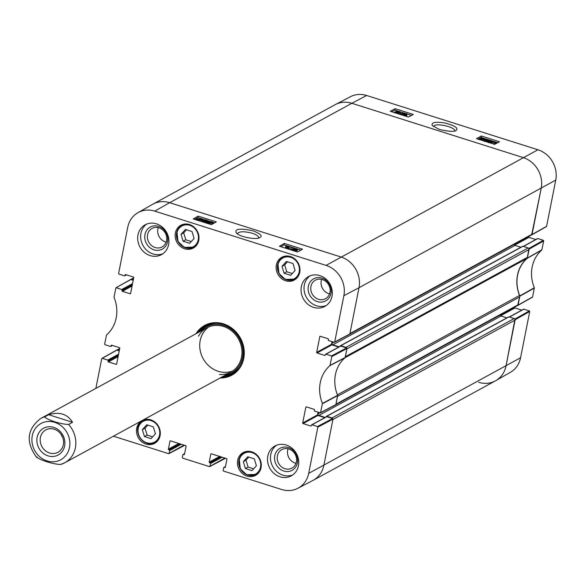 <?xml version="1.0" encoding="UTF-8"?>
<svg xmlns="http://www.w3.org/2000/svg" width="585" height="585" viewBox="0 0 585 585"><rect width="100%" height="100%" fill="white"/><g stroke="black" fill="none" stroke-linecap="round" stroke-linejoin="round"><path stroke-width="0.88" d="M529.081 249.473L527.531 257.29L345.347 356.711L346.898 348.894L529.081 249.473A1.258 1.126 -118.6 0 0 528.182 247.938L345.991 347.358A1.258 1.126 61.4 0 1 346.751 348.002M522.42 246.577A0.505 0.453 61.4 0 1 522.961 246.285L528.182 247.938M345.991 347.358L340.777 345.706A0.505 0.453 -118.6 0 0 340.229 346.027L340.177 346.283M345.07 357.72L526.836 258.526A2.515 2.252 -118.6 0 0 527.531 257.29M526.836 258.526A34.01 30.405 -118.6 0 0 519.531 295.447L337.421 394.824M519.677 296.953L518.134 304.77L335.944 404.191L337.494 396.374L519.677 296.953A2.515 2.252 -118.6 0 0 519.531 295.447M335.79 404.732L517.601 305.516A1.258 1.126 -118.6 0 0 518.134 304.77M500.19 315.015A1.258 1.126 -118.6 0 0 501.074 315.995L506.917 317.845M508.445 317.172A0.505 0.453 61.4 0 1 508.979 316.873L514.2 318.532L332.017 417.953A1.258 1.126 61.4 0 1 332.777 418.597M317.479 426.531L311.988 424.79L326.839 416.688L332.624 418.516L317.479 426.531L317.838 427.145L308.683 473.382A24.862 22.23 61.4 0 1 297.86 488.292L312.865 480.482A25.192 22.523 -118.6 0 0 323.834 465.375L332.916 419.489L515.1 320.068A1.258 1.126 -118.6 0 0 514.2 318.532M515.1 320.068L506.018 365.954A25.192 22.523 61.4 0 1 495.393 380.872L313.209 480.292A25.192 22.523 61.4 0 0 323.834 465.375L332.989 419.131L332.624 418.516M546.046 226.658L546.595 226.329L555.75 180.092A24.862 22.23 -118.6 0 0 537.951 149.775L366.641 95.487A24.862 22.23 -118.6 0 0 350.473 96.708L335.468 104.518A25.192 22.523 61.4 0 1 351.848 103.289L169.665 202.71L340.982 256.99L169.665 202.71A25.192 22.523 61.4 0 0 152.934 204.128L335.125 104.708A25.192 22.523 61.4 0 1 351.848 103.289L523.165 157.57A25.192 22.523 61.4 0 1 541.198 188.29L532.109 234.175L349.925 333.596L359.007 287.71A25.192 22.523 -118.6 0 0 340.982 256.99A25.192 22.523 61.4 0 1 359.007 287.71L343.863 295.717L334.708 341.962L334.159 342.283L328.668 340.55A0.505 0.453 61.4 0 1 328.309 339.936L328.426 339.344A0.505 0.453 -118.6 0 0 328.061 338.73L320.346 336.287A0.505 0.453 -118.6 0 0 319.805 336.616L320.383 336.295M349.771 334.137L531.575 234.921A1.258 1.126 -118.6 0 0 532.109 234.175M514.171 244.42A1.258 1.126 -118.6 0 0 515.056 245.4L520.899 247.25M339.19 346.825L332.872 344.821A1.258 1.126 61.4 0 1 331.973 343.285L332.287 341.691M133.285 279.959L131.566 279.411L133.614 278.299M130.652 279.528A1.258 1.126 61.4 0 1 131.566 279.411M119.303 350.554L117.592 350.005L119.632 348.894M116.678 350.123A1.258 1.126 61.4 0 1 117.592 350.005M184.304 445.229A1.258 1.126 61.4 0 1 183.865 445.697A1.258 1.126 61.4 0 1 183.858 445.697L184.567 445.309M225.145 458.165A1.258 1.126 61.4 0 1 224.698 458.64L225.415 458.252M332.017 417.953L326.796 416.293A0.505 0.453 -118.6 0 0 326.247 416.622L326.196 416.878M325.209 417.419L318.891 415.416A1.258 1.126 61.4 0 1 317.991 413.88L318.306 412.286M49.52 452.98A12.731 11.386 61.4 0 1 40.35 442.07A12.731 11.386 61.4 0 1 45.784 429.916A12.731 11.386 61.4 0 1 61.871 435.635A12.731 11.386 61.4 0 1 57.973 452.263A12.731 11.386 61.4 0 1 49.52 452.98M48.065 455.876A15.247 13.638 -118.6 0 0 64.189 438.275A15.247 13.638 -118.6 0 0 40.402 430.743A15.247 13.638 -118.6 0 0 48.065 455.876M60.964 434.194A12.731 11.386 -118.6 0 0 62.595 437.178M36.76 456.87C38.669 459.737 53.506 464.439 60.664 464.446L64.738 462.772A25.192 22.523 61.4 0 1 60.664 464.446M72.547 422.282L68.584 424.447C61.425 424.439 46.588 419.737 44.679 416.871L48.635 414.707L72.547 422.282C67.465 414.019 59.494 411.489 48.635 414.707M532.072 297.253L532.613 296.924L534.339 287.776A34.34 30.705 61.4 0 1 541.812 250.014L543.706 240.918L543.348 240.303L528.869 248.464M514.632 307.132L500.241 315.176M500.65 315.761L514.954 307.959A0.505 0.453 61.4 0 1 514.595 307.344M514.954 307.959L521.813 310.13M509.462 317.026L523.875 309.158A0.505 0.453 -118.6 0 0 523.341 309.458M523.875 309.158L529.366 310.898L514.888 319.052M514.961 319.176L506.018 365.954A25.192 22.523 61.4 0 1 495.736 380.681L510.427 372.294A24.862 22.23 -118.6 0 0 520.57 357.749L529.725 311.512L529.366 310.898M528.613 236.545L514.215 244.581M514.632 245.166L528.928 237.364A0.505 0.453 61.4 0 1 528.569 236.749M528.928 237.364L535.794 239.536M523.436 246.431L537.856 238.563A0.505 0.453 -118.6 0 0 537.315 238.863M537.856 238.563L543.348 240.303M528.942 248.581L527.239 258.314A34.01 30.405 -118.6 0 0 519.802 295.871L517.674 305.472M366.641 95.487L351.848 103.289L523.165 157.57A25.192 22.523 61.4 0 1 541.198 188.29L531.655 234.877M495.736 380.681A25.192 22.523 61.4 0 1 478.669 382.29M407.094 113.819L404.776 115.033L406.538 115.523L403.292 115.113L406.261 113.548L407.094 113.819L406.904 114.762L406.078 115.194M406.429 116.422L406.889 115.333M406.356 116.4L406.538 115.523M399.533 113.958L404.557 112.971L399.475 114.214M398.802 114.002L398.999 113.117L396.286 112.898L395.08 111.867L396.681 111.874L396.155 111.062L399.292 111.304L400.63 112.488L398.575 112.474L399.146 112.963L398.955 113.907M400.762 114.623L404.367 113.914L404.557 112.971M398.129 112.846L396.572 112.737L395.943 112.137L398.239 112.729M399.767 112.218L397.815 112.101L397.025 111.333L398.992 111.457L399.899 112.071M394.736 112.978L395.08 111.867M395.782 112.203L396.155 111.062M400.637 113.227L400.827 112.283L400.535 112.963M399.687 113.585L399.028 113.534M398.385 113.417L398.809 114.06M491.261 141.899L493.828 141.636L494.676 142.038L491.422 141.906M491.378 142.053L494.808 142.192L492.226 142.469L491.378 142.053M490.047 142.001L490.866 141.365L494.04 141.512L496.197 142.25L495.385 142.213L495.21 142.74L490.047 142.001L489.879 142.857M489.682 142.798L489.857 141.841M495.32 143.164L496.007 143.193L496.197 142.25M495.385 142.213L495.02 143.683L492.716 143.764M495.195 143.157L495.02 143.683L495.195 143.157M491.049 143.23L490.822 142.031M490.632 142.974L490.179 142.959M487.81 141.438L486.252 141.321L485.623 140.729L487.919 141.321M489.448 140.802L487.495 140.685L486.698 139.925L489.579 140.656M488.534 142.433L488.68 141.702L485.967 141.49L484.76 140.451L486.362 140.458L485.835 139.654L488.972 139.888L490.31 141.08L488.256 141.058L488.826 141.555L488.636 142.499M484.417 141.57L484.76 140.451M485.462 140.788L485.835 139.654M490.12 142.023L488.065 142.001L488.49 142.645M483.546 139.442L482.12 139.837L480.234 139.091L483.4 138.374L484.146 138.938L483.546 139.442L480.643 139.53L480.833 138.587M484.936 138.872L484.409 139.72L480.68 139.808L479.371 138.864L479.971 138.309L483.693 138.221L485.009 139.15L484.819 140.093L483.671 140.897M411.547 115.384L407.065 113.965M406.07 113.651L404.52 113.161M403.496 112.832L400.623 111.925M397.486 110.931L394.897 110.112L391.745 111.764M497.769 142.703L496.109 142.177M495.809 142.082L494.464 141.658M493.616 141.387L489.601 140.115M488.278 139.698L484.263 138.426M483.071 138.045L481.119 137.431L477.974 139.091M413.332 114.448L408.403 117.044L390.246 111.289L395.175 108.693L413.332 114.448M395.175 108.693L394.897 110.112M499.553 141.767L494.625 144.363L476.475 138.616L481.404 136.012L499.553 141.767M481.404 136.012L481.119 137.431M433.47 126.557L434.326 125.614C438.238 123.033 455.912 127.567 454.603 130.821M439.401 129.439C448.958 131.632 454.538 131.939 456.161 130.353C458.698 128.078 454.823 125.599 444.534 122.916C435.32 121.526 431.225 122.404 432.235 125.548L439.401 129.439M112.327 345.399L111.018 346.108A0.505 0.453 61.4 0 1 110.477 346.437L104.986 344.697L104.627 344.082L106.521 334.986A34.34 30.705 -118.6 0 0 113.995 297.224L115.925 287.783L130.272 279.857M111.018 346.108L111.72 345.201M116.634 364.053L116.093 364.345A0.505 0.453 -118.6 0 0 116.642 364.016L119.764 348.25A0.505 0.453 -118.6 0 0 119.398 347.636L111.684 345.194A0.505 0.453 -118.6 0 0 111.135 345.516M116.093 364.345L108.379 361.903L118.112 356.587M118.287 355.68L108.02 361.289A0.505 0.453 -118.6 0 0 108.379 361.903M108.02 361.289L108.13 360.696L118.404 355.088M118.587 354.181L107.772 360.082A0.505 0.453 61.4 0 1 108.13 360.696M107.772 360.082L102.28 358.342L116.298 350.452M95.852 388.396L101.739 358.671L102.28 358.342M183.997 445.126L168.575 453.667L113.431 436.198M169.123 453.346L169.672 450.589L181.27 444.264M180.326 443.964L169.306 449.975A0.505 0.453 61.4 0 1 169.672 450.589M169.306 449.975L168.743 449.799L179.756 443.788M178.82 443.488L168.378 449.185A0.505 0.453 -118.6 0 0 168.743 449.799M168.378 449.185L169.964 441.185L170.542 440.863A0.505 0.453 -118.6 0 0 169.964 441.185M170.513 440.856L185.716 445.675A0.505 0.453 -118.6 0 1 186.074 446.289L184.494 454.289A0.505 0.453 -118.6 0 1 183.946 454.618L183.376 454.435L184.597 453.77M224.845 458.07L209.423 466.611L182.644 458.128L182.286 457.514L182.827 454.764A0.505 0.453 61.4 0 1 183.376 454.435M209.971 466.282L210.512 463.532L222.11 457.207M221.167 456.907L210.154 462.918A0.505 0.453 61.4 0 1 210.512 463.532M210.154 462.918L209.584 462.742L220.603 456.724M219.66 456.432L209.225 462.128A0.505 0.453 -118.6 0 0 209.584 462.742M209.225 462.128L210.805 454.121L211.39 453.806M225.327 467.261L224.786 467.554A0.505 0.453 -118.6 0 0 225.335 467.232L226.921 459.232A0.505 0.453 -118.6 0 0 226.556 458.618L211.353 453.799A0.505 0.453 -118.6 0 0 210.805 454.121M224.786 467.554L224.223 467.378L225.437 466.713M297.86 488.292A24.862 22.23 61.4 0 1 281.692 489.513L223.492 471.071L223.126 470.457L223.675 467.7A0.505 0.453 61.4 0 1 224.223 467.378M311.315 425.741L310.781 426.034A0.505 0.453 -118.6 0 0 311.322 425.704L311.439 425.119A0.505 0.453 61.4 0 1 311.988 424.79M310.781 426.034L303.067 423.591L317.918 415.482A0.505 0.453 61.4 0 1 317.553 414.867L302.701 422.97A0.505 0.453 -118.6 0 0 303.067 423.591M302.701 422.97L305.823 407.204L306.401 406.889M331.454 355.936L325.969 354.196L340.821 346.093L346.605 347.921L331.454 355.936L331.819 356.55L329.925 365.647A34.34 30.705 -118.6 0 0 322.445 403.409L320.507 412.856L314.693 411.145A0.505 0.453 61.4 0 1 314.328 410.531L314.445 409.939A0.505 0.453 -118.6 0 0 314.086 409.324L306.372 406.882A0.505 0.453 -118.6 0 0 305.823 407.204M325.297 355.146L324.755 355.439A0.505 0.453 -118.6 0 0 325.304 355.11L325.421 354.525A0.505 0.453 61.4 0 1 325.969 354.196M324.755 355.439L317.041 352.996L331.892 344.887A0.505 0.453 61.4 0 1 331.534 344.272L316.682 352.382A0.505 0.453 -118.6 0 0 317.041 352.996M316.682 352.382L319.805 336.616M126.301 274.804L125 275.513A0.505 0.453 61.4 0 1 124.451 275.842L118.967 274.102L118.601 273.488L127.757 227.251A24.862 22.23 61.4 0 1 137.906 212.706A24.862 22.23 61.4 0 1 154.754 211.119L326.064 265.4A24.862 22.23 61.4 0 1 343.863 295.717M125 275.513L125.695 274.606M130.609 293.458L130.067 293.75A0.505 0.453 -118.6 0 0 130.616 293.421L133.738 277.656A0.505 0.453 -118.6 0 0 133.38 277.041L125.665 274.599A0.505 0.453 -118.6 0 0 125.117 274.928M130.067 293.75L122.353 291.308L132.086 285.992M132.268 285.085L121.994 290.694A0.505 0.453 -118.6 0 0 122.353 291.308M121.994 290.694L122.111 290.101L132.385 284.493M132.568 283.586L121.753 289.487A0.505 0.453 61.4 0 1 122.111 290.101M121.753 289.487L116.261 287.747M285.641 280.778A12.972 11.598 61.4 0 1 276.288 269.656A12.972 11.598 61.4 0 1 281.831 257.268A12.972 11.598 61.4 0 1 298.226 263.104A12.972 11.598 61.4 0 1 294.255 280.047A12.972 11.598 61.4 0 1 285.641 280.778M246.972 476.088A12.972 11.598 61.4 0 1 237.62 464.965A12.972 11.598 61.4 0 1 243.155 452.578A12.972 11.598 61.4 0 1 259.557 458.413A12.972 11.598 61.4 0 1 255.586 475.356A12.972 11.598 61.4 0 1 246.972 476.088M146.001 444.088A12.972 11.598 61.4 0 1 136.649 432.973A12.972 11.598 61.4 0 1 142.184 420.586A12.972 11.598 61.4 0 1 158.579 426.414A12.972 11.598 61.4 0 1 154.615 443.364A12.972 11.598 61.4 0 1 146.001 444.088M184.67 248.779A12.972 11.598 61.4 0 1 175.317 237.656A12.972 11.598 61.4 0 1 180.853 225.276A12.972 11.598 61.4 0 1 197.255 231.104A12.972 11.598 61.4 0 1 193.284 248.055A12.972 11.598 61.4 0 1 184.67 248.779M313.538 307.366A17.002 15.203 61.4 0 1 301.275 292.792A17.002 15.203 61.4 0 1 308.536 276.559A17.002 15.203 61.4 0 1 330.028 284.2A17.002 15.203 61.4 0 1 324.829 306.408A17.002 15.203 61.4 0 1 313.538 307.366M279.988 476.797A17.002 15.203 61.4 0 1 267.733 462.216A17.002 15.203 61.4 0 1 274.987 445.982A17.002 15.203 61.4 0 1 296.478 453.631A17.002 15.203 61.4 0 1 291.279 475.839A17.002 15.203 61.4 0 1 279.988 476.797M150.162 255.601A17.002 15.203 61.4 0 1 137.906 241.027A17.002 15.203 61.4 0 1 145.16 224.794A17.002 15.203 61.4 0 1 166.652 232.435A17.002 15.203 61.4 0 1 161.453 254.643A17.002 15.203 61.4 0 1 150.162 255.601M220.099 377.99A28.343 25.338 -118.6 0 0 244.223 354.707A28.343 25.338 -118.6 0 0 223.463 323.841A28.343 25.338 -118.6 0 0 195.96 333.764M183.112 241.232L181.028 234.322L185.445 229.466L192.019 231.55L194.103 238.461L189.686 243.316L183.112 241.232L185.789 239.777L191.317 241.525M151.018 438.626L144.48 436.556L142.33 429.661L146.769 424.776L153.307 426.853L155.456 433.748L151.018 438.626M245.415 468.541L243.331 461.623L247.74 456.775L254.321 458.859L256.405 465.77L251.989 470.625L245.415 468.541L248.084 467.079L253.619 468.834M284.083 273.232L281.999 266.314L286.416 261.466L292.99 263.542L295.074 270.46L290.665 275.308L284.083 273.232L286.76 271.769L292.288 273.524M130.813 279.55L133.212 280.31M154.754 211.119L169.665 202.71A25.192 22.523 -118.6 0 0 152.597 204.319L137.906 212.706M349.311 334.276L349.852 333.947L359.007 287.71L555.75 180.092M332.061 341.618L331.534 344.272M331.892 344.887L338.759 347.066M340.821 346.093A0.505 0.453 -118.6 0 0 340.28 346.386M335.329 404.871L335.878 404.542L337.618 395.292A34.01 30.405 61.4 0 1 345.055 357.735L346.964 348.536L346.605 347.921M318.079 412.213L317.553 414.867M317.918 415.482L324.777 417.653M326.839 416.688A0.505 0.453 -118.6 0 0 326.298 416.981M224.209 458.815L224.757 458.486M183.368 445.872L183.917 445.543M116.839 350.144L119.238 350.905M181.028 234.322L183.705 232.859L185.789 239.777M186.491 229.803L183.705 232.859M281.999 266.314L284.676 264.859L286.76 271.769M287.462 261.795L284.676 264.859M243.331 461.623L246 460.168L248.084 467.079M248.786 457.104L246 460.168M144.48 436.556L147.149 435.094L152.641 436.834M147.815 425.112L145 428.198L147.149 435.094M142.33 429.661L145 428.198M206.052 325.545A27.583 24.665 -118.6 0 0 199.112 332.046M223.251 376.272A27.583 24.665 -118.6 0 0 232.464 373.947M225.035 375.292A26.281 23.495 -118.6 0 0 242.994 351.658A26.281 23.495 -118.6 0 0 223.697 325.435A26.281 23.495 -118.6 0 0 200.896 331.066M219.433 374.539A25.192 22.523 -118.6 0 0 241.89 354.444A25.192 22.523 -118.6 0 0 223.477 326.459A25.192 22.523 -118.6 0 0 198.505 336.185M208.845 326.883A25.192 22.523 -118.6 0 0 203.105 358.561A25.192 22.523 -118.6 0 0 232.852 370.875M285.473 247.769L287.805 246.453L286.05 245.971L289.304 246.343L285.407 248.135M286.387 247.258L285.517 247.111L285.699 246.175M286.818 248.588L289.122 247.287L289.304 246.343M286.24 248.406L286.314 248.033M293.063 247.499L288.01 248.618L293.063 247.499M293.26 249.481L293.582 248.376L296.302 248.566L297.502 249.627L295.9 249.649L296.419 250.49L293.275 250.285L291.944 249.056L294.006 249.049L293.736 247.718M293.414 248.683L289.714 249.502M294.409 248.917L296.017 248.735L296.646 249.356L294.343 248.771M294.335 250.292L293.845 250.19M292.741 249.685L294.767 249.429L295.557 250.219L293.582 250.117L292.675 249.488M297.399 250.161L297.663 249.444L297.319 250.57L296.529 250.687M295.717 250.585L296.237 251.426L296.61 250.278L296.039 251.506M291.564 250.226L291.944 249.056M201.284 219.814L197.898 219.521L201.328 219.616L201.086 219.982M201.211 219.455L197.767 219.36L200.362 219.039L201.211 219.455M202.542 219.492L201.715 220.172L198.534 220.07L196.377 219.324L197.189 219.346L197.372 218.797L202.542 219.492M202.593 220.348L202.732 219.653M201.92 219.631L201.788 220.859L200.779 221.32M197.218 220.194L197.35 219.507M196.48 219.96L196.567 219.492M196.267 219.894L196.377 219.324M197.189 219.346L197.372 218.797M204.728 220.326L206.344 220.143L206.966 220.757L204.67 220.172M204.655 221.7L204.165 221.598M203.061 221.086L205.086 220.83L205.876 221.62L203.902 221.525L202.995 220.896M203.909 219.784L206.622 219.967L207.829 221.035L206.22 221.05L206.739 221.89L203.595 221.686L202.271 220.465L204.326 220.45L203.909 219.784L203.58 220.881M207.719 221.561L207.989 220.852L207.638 221.971L206.849 222.095M206.037 221.993L206.556 222.827L206.929 221.686L206.015 222.98M201.883 221.671L202.271 220.465M211.799 222.9L210.293 222.578L208.801 223.039M209.035 222.073L210.476 221.642L212.355 222.388L211.748 222.929L209.174 223.192L208.428 222.614L209.035 222.073L208.852 223.009M207.485 223.448L208.172 221.803L211.916 221.642L213.218 222.614L212.611 223.207L208.874 223.36L207.565 222.402L207.375 223.411M213.218 222.614L212.918 223.784M211.755 224.435L211.068 224.581M288.361 246.19L284.113 244.844L280.837 246.695M300.844 250.146L297.407 249.056M294.877 248.259L293.707 247.886M292.727 247.579L289.275 246.482M204.553 219.638L197.891 217.525L194.615 219.368M214.615 222.827L213.181 222.373M209.905 221.335L207.967 220.72M284.383 243.433L302.54 249.188L297.568 251.996L279.418 246.241L284.383 243.433L284.113 244.844M198.161 216.114L216.311 221.869L211.346 224.669L193.189 218.922L198.161 216.114L197.891 217.525M237.386 233.868L237.4 233.612C239.221 231.294 244.172 231.177 252.245 233.254C256.522 234.702 258.628 236.194 258.555 237.729L258.468 238M253.407 230.921C240.238 228.077 234.512 228.684 236.23 232.75C239.499 237.371 258.161 240.121 259.945 237.415C262.782 236.069 260.603 233.905 253.407 230.921M321.977 278.124A12.563 11.232 -118.6 0 0 308.69 292.624A12.563 11.232 -118.6 0 0 328.287 298.84A12.563 11.232 -118.6 0 0 321.977 278.124M322.393 279.579A10.552 9.433 61.4 0 1 329.998 288.624A10.552 9.433 61.4 0 1 325.494 298.694A10.552 9.433 61.4 0 1 312.163 293.948A10.552 9.433 61.4 0 1 315.388 280.171A10.552 9.433 61.4 0 1 322.393 279.579M321.633 279.367A10.552 9.433 -118.6 0 0 328.792 293.67A10.552 9.433 -118.6 0 0 329.552 293.875M310.072 275.842A17.002 15.203 -118.6 0 0 304.419 292.09A17.002 15.203 -118.6 0 0 316.507 305.75A17.002 15.203 -118.6 0 0 326.262 305.509M158.601 226.358A12.563 11.232 -118.6 0 0 145.314 240.859A12.563 11.232 -118.6 0 0 164.919 247.075A12.563 11.232 -118.6 0 0 158.601 226.358M159.025 227.814A10.552 9.433 61.4 0 1 166.63 236.852A10.552 9.433 61.4 0 1 162.125 246.928A10.552 9.433 61.4 0 1 148.787 242.183A10.552 9.433 61.4 0 1 152.02 228.406A10.552 9.433 61.4 0 1 159.025 227.814M158.264 227.602A10.552 9.433 -118.6 0 0 165.416 241.905A10.552 9.433 -118.6 0 0 166.177 242.11M146.696 224.077A17.002 15.203 -118.6 0 0 141.051 240.325A17.002 15.203 -118.6 0 0 153.131 253.985A17.002 15.203 -118.6 0 0 162.886 253.744M288.427 447.554A12.563 11.232 -118.6 0 0 275.14 462.055A12.563 11.232 -118.6 0 0 294.745 468.263A12.563 11.232 -118.6 0 0 288.427 447.554M288.851 449.002A10.552 9.433 61.4 0 1 296.456 458.048A10.552 9.433 61.4 0 1 291.952 468.117A10.552 9.433 61.4 0 1 278.614 463.378A10.552 9.433 61.4 0 1 281.846 449.594A10.552 9.433 61.4 0 1 288.851 449.002M288.083 448.797A10.552 9.433 -118.6 0 0 295.242 463.093A10.552 9.433 -118.6 0 0 296.003 463.298M276.522 445.265A17.002 15.203 -118.6 0 0 270.877 461.514A17.002 15.203 -118.6 0 0 282.957 475.174A17.002 15.203 -118.6 0 0 292.712 474.932M197.628 332.85A27.583 24.665 61.4 0 1 205.306 325.94A27.583 24.665 61.4 0 1 223.616 324.382A27.583 24.665 61.4 0 1 243.506 348.031A27.583 24.665 61.4 0 1 231.733 374.363A27.583 24.665 61.4 0 1 221.766 377.076M522.961 246.285L340.777 345.706M508.979 316.873L326.796 416.293M319.951 412.813L317.991 413.88M501.074 315.995L318.891 415.416M333.933 342.218L331.973 343.285M515.056 245.4L332.872 344.821M520.57 357.749L308.683 473.382M537.951 149.775L326.064 265.4M69.491 447.525A20.658 18.471 61.4 0 1 43.714 459.51A20.658 18.471 61.4 0 1 34.924 429.156A20.658 18.471 61.4 0 1 63.933 428.337A20.658 18.471 61.4 0 1 69.491 447.525M68.584 424.447A25.192 22.523 61.4 0 1 75.363 447.847A25.192 22.523 61.4 0 1 64.738 462.772L230.885 372.104M36.767 457.543C25.594 442.37 26.873 429.368 40.599 418.546A25.192 22.523 61.4 0 1 44.679 416.871M397.361 112.905L397.493 112.247M398.816 112.305L398.992 111.457M493.755 142.001L493.828 141.636M490.552 141.87L490.413 142.572M491.824 143.479L492.007 142.586M487.042 141.497L487.173 140.831M488.497 140.897L488.672 140.049M483.21 139.318L483.4 138.374M484.219 140.663L484.409 139.72M527.239 258.314L541.812 250.014M541.951 249.766L527.378 258.065M534.339 287.776L519.802 295.871M519.831 296.178L534.368 288.076M529.147 249.115L543.706 240.918M546.595 226.329L532.043 234.526M532.613 296.924L518.061 305.121M515.173 319.71L529.725 311.512M189.752 225.335A11.839 10.588 61.4 0 1 195.704 244.852A11.839 10.588 61.4 0 1 177.233 238.994A11.839 10.588 61.4 0 1 189.752 225.335M140.729 423.277A11.839 10.588 61.4 0 1 159.215 429.061A11.839 10.588 61.4 0 1 146.74 442.772A11.839 10.588 61.4 0 1 140.729 423.277M252.055 452.636A11.839 10.588 61.4 0 1 258.007 472.153A11.839 10.588 61.4 0 1 239.536 466.303A11.839 10.588 61.4 0 1 252.055 452.636M290.73 257.327A11.839 10.588 61.4 0 1 296.683 276.844A11.839 10.588 61.4 0 1 278.211 270.994A11.839 10.588 61.4 0 1 290.73 257.327M190.257 224.823A12.343 11.035 -118.6 0 0 190.045 224.757A12.343 11.035 -118.6 0 0 181.847 225.452A12.343 11.035 -118.6 0 0 178.074 241.568A12.343 11.035 -118.6 0 0 193.679 247.119A12.343 11.035 -118.6 0 0 198.754 240.391M291.228 256.815A12.343 11.035 -118.6 0 0 291.023 256.749A12.343 11.035 -118.6 0 0 282.826 257.444A12.343 11.035 -118.6 0 0 279.045 273.568A12.343 11.035 -118.6 0 0 294.65 279.111A12.343 11.035 -118.6 0 0 299.725 272.383M252.559 452.125A12.343 11.035 -118.6 0 0 252.347 452.059A12.343 11.035 -118.6 0 0 244.15 452.753A12.343 11.035 -118.6 0 0 240.376 468.877A12.343 11.035 -118.6 0 0 255.974 474.428A12.343 11.035 -118.6 0 0 261.049 467.693M151.581 420.132A12.343 11.035 -118.6 0 0 143.179 420.761A12.343 11.035 -118.6 0 0 140.576 422.809A12.343 11.035 -118.6 0 0 140.393 438.443A12.343 11.035 -118.6 0 0 155.003 442.428A12.343 11.035 -118.6 0 0 160.078 435.701M207.529 324.88A27.458 24.555 -118.6 0 0 199.353 331.914M223.492 376.14A27.458 24.555 -118.6 0 0 233.824 373.069M215.821 323.212A26.91 24.065 -118.6 0 0 200.341 331.373M224.472 375.599A26.91 24.065 -118.6 0 0 239.718 366.992M295.886 249.429L296.017 248.735M294.591 250.321L294.767 249.429M197.92 219.368L197.993 218.995M200.282 219.433L200.362 219.039M201.532 221.115L201.715 220.172M198.432 220.582L198.534 220.07M197.701 220.348L197.81 219.792M206.205 220.837L206.344 220.143M204.911 221.73L205.086 220.83M203.5 222.183L203.595 221.686M210.293 222.578L210.476 221.642M211.419 222.753L211.602 221.81M212.443 224.048L212.611 223.207M208.779 223.858L208.874 223.36M345.194 357.486L330.064 365.391M329.925 365.647L345.055 357.735M331.819 356.55L346.964 348.536M337.618 395.292L322.445 403.409M322.481 403.709L337.647 395.599M335.878 404.542L320.726 412.557M184.487 454.318L183.946 454.618M317.838 427.145L332.989 419.131M349.852 333.947L334.708 341.962M116.751 350.079L119.72 348.455M130.733 279.484L133.694 277.868M508.65 316.902L326.459 416.323M522.624 246.307L340.441 345.728M40.599 418.546L206.746 327.878M495.451 142.499L495.261 143.442M479.371 138.864L479.188 139.8M523.261 246.38L537.52 238.592M531.831 234.826L546.39 226.629M517.857 305.421L532.409 297.217M509.279 316.968L523.546 309.187M184.29 224.113L179.317 227.411L176.948 231.477L177.972 241.495L184.319 247.411L193.679 247.119L196.114 245.788M285.268 256.113L280.295 259.411L277.926 263.469L278.943 273.488L285.29 279.411L294.65 279.111L297.092 277.78M246.592 451.423L241.62 454.721L239.25 458.779L240.274 468.797L246.621 474.72L255.974 474.428L258.416 473.089M145.621 419.43L140.554 422.823C131.676 431.445 144.597 448.995 155.003 442.428L157.445 441.097M201.979 219.894L201.796 220.83M197.123 219.053L196.94 219.989M115.925 287.783L130.477 279.579M126.514 274.87L124.788 275.813M112.539 345.464L110.806 346.408M101.944 358.371L116.495 350.174M183.697 445.85L168.904 453.646M184.626 453.602L183.039 454.465M225.474 466.537L223.887 467.408M224.538 458.786L209.752 466.589M326.503 416.71L311.651 424.82M320.507 412.856L335.658 404.842M334.488 342.262L349.64 334.247M340.485 346.123L325.633 354.225"/></g></svg>
